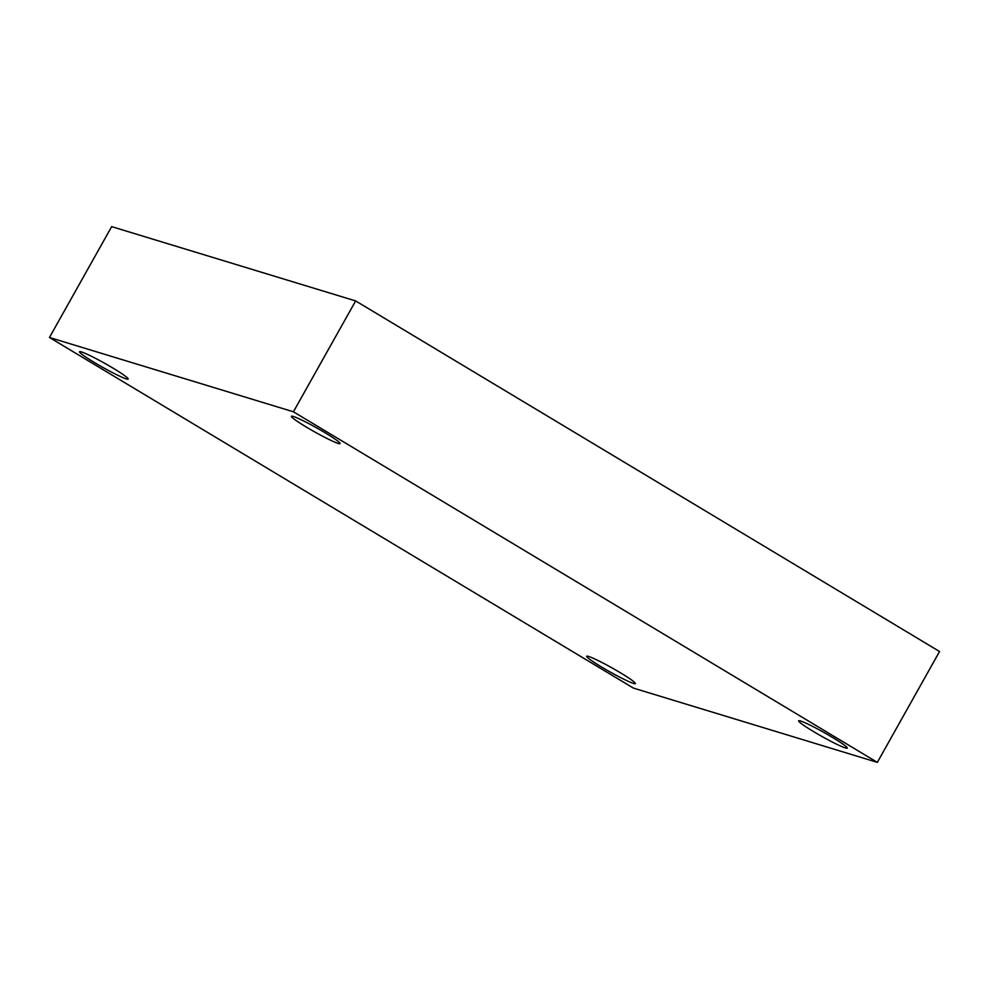 <?xml version="1.0" encoding="UTF-8"?>
<svg xmlns="http://www.w3.org/2000/svg" width="989" height="989" viewBox="0 0 989 989"><rect width="100%" height="100%" fill="white"/><g stroke="black" fill="none" stroke-linecap="round" stroke-linejoin="round"><path stroke-width="1.48" d="M49.45 337.484L293.424 411.795L877.342 762.371L633.356 688.072L49.45 337.484L111.658 226.629L355.644 300.928L293.424 411.795M355.644 300.928L939.55 651.516L877.342 762.371M620.412 672.78A27.902 2.238 -150.7 0 0 586.7 656.263A27.902 2.238 -150.7 0 0 609.929 671.865A27.902 2.238 -150.7 0 0 635.358 683.572A27.902 2.238 -150.7 0 0 620.412 672.78M832.342 737.324A27.902 2.238 -150.7 0 0 798.618 720.808A27.902 2.238 -150.7 0 0 821.859 736.409A27.902 2.238 -150.7 0 0 847.276 748.117A27.902 2.238 -150.7 0 0 832.342 737.324M325.146 432.799A27.902 2.238 -150.7 0 0 291.434 416.282A27.902 2.238 -150.7 0 0 314.663 431.896A27.902 2.238 -150.7 0 0 340.092 443.591A27.902 2.238 -150.7 0 0 325.146 432.799M113.228 368.254A27.902 2.238 -150.7 0 0 79.516 351.738A27.902 2.238 -150.7 0 0 102.745 367.352A27.902 2.238 -150.7 0 0 128.162 379.047A27.902 2.238 -150.7 0 0 113.228 368.254"/></g></svg>

